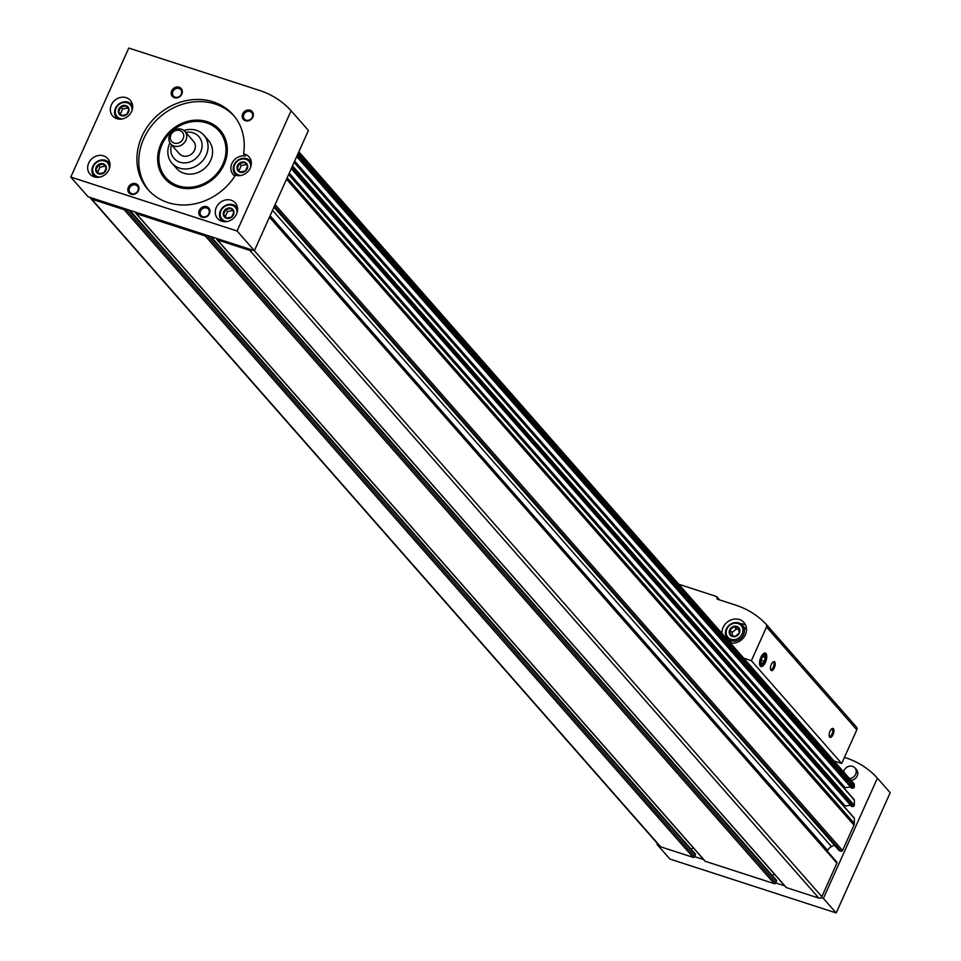 <?xml version="1.0" encoding="UTF-8"?>
<svg xmlns="http://www.w3.org/2000/svg" width="961" height="961" viewBox="0 0 961 961"><rect width="100%" height="100%" fill="white"/><g stroke="black" fill="none" stroke-linecap="round" stroke-linejoin="round"><path stroke-width="1.44" d="M785.786 886.883A1.177 1.033 -41.3 0 0 786.41 887.604L818.856 898.115A2.354 2.066 -41.3 0 0 821.835 896.685L836.911 863.11A1.177 1.033 -41.3 0 0 836.37 861.729M216.874 238.532A1.177 1.033 -41.3 0 0 217.414 239.914L249.86 250.437A2.354 2.066 -41.3 0 0 252.094 249.956M704.665 860.588A1.177 1.033 -41.3 0 0 705.29 861.296L774.242 883.652A1.177 1.033 -41.3 0 0 775.731 882.931L776.488 881.261A1.177 1.033 -41.3 0 0 775.947 879.88M135.753 212.237A1.177 1.033 -41.3 0 0 136.294 213.606L205.246 235.962A1.177 1.033 -41.3 0 0 206.735 235.241L775.731 882.931L784.693 885.838M90.394 197.534A2.354 2.066 -41.3 0 0 90.851 198.603L659.847 846.293A2.354 2.066 -41.3 0 0 660.675 846.833L693.133 857.356A1.177 1.033 -41.3 0 0 694.611 856.635L695.368 854.954A1.177 1.033 -41.3 0 0 694.827 853.572M90.851 198.603A2.354 2.066 -41.3 0 0 91.679 199.143L124.137 209.666A1.177 1.033 -41.3 0 0 125.615 208.945L694.611 856.635L703.572 859.542M838.833 850.005A1.177 1.033 -41.3 0 0 839.47 850.713L841.091 851.242A1.177 1.033 -41.3 0 0 842.569 850.521L853.981 825.139A4.252 3.724 -41.3 0 0 854.353 823.433L854.353 818.412A0.949 0.829 -41.3 0 0 853.692 817.655M296.745 156.463L851.506 788.104L853.428 788.02A0.949 0.829 -41.3 0 0 854.317 787.035L854.317 784.813A2.354 2.066 -41.3 0 0 853.848 783.539L298.847 151.778M291.303 168.559L851.518 806.399L853.44 806.327A0.949 0.829 -41.3 0 0 854.341 805.342L854.329 800.105A0.949 0.829 -41.3 0 0 853.668 799.348M844.299 788.392A0.949 0.829 -41.3 0 1 845.151 787.684L850.521 786.975M844.323 806.699A0.949 0.829 -41.3 0 1 845.163 805.991L850.545 805.282M827.361 851.278L827.721 850.473A7.075 6.198 -41.3 0 1 831.505 846.605L834.424 845.187M772.163 875.375L774.506 874.246M691.043 849.08L693.386 847.938M247.205 168.752A5.658 4.961 -41.3 0 0 241.872 162.025A5.658 4.961 -41.3 0 0 237.944 170.746A5.658 4.961 -41.3 0 0 247.205 168.752M247.554 166.145L245.379 170.986L240.226 172.091L237.259 168.355L239.445 163.514L244.587 162.409L247.554 166.145M128.546 112.245A5.658 4.961 -41.3 0 0 123.212 105.518A5.658 4.961 -41.3 0 0 119.284 114.239A5.658 4.961 -41.3 0 0 128.546 112.245M128.894 109.638L126.72 114.491L121.566 115.596L118.599 111.86L120.786 107.007L125.927 105.902L128.894 109.638M233.487 214.784A5.658 4.961 -41.3 0 0 228.153 208.056A5.658 4.961 -41.3 0 0 224.225 216.778A5.658 4.961 -41.3 0 0 233.487 214.784M233.835 212.177L231.661 217.018L226.52 218.123L223.553 214.387L225.727 209.546L230.868 208.429L233.835 212.177M105.902 170.409A5.658 4.961 -41.3 0 0 100.557 163.682A5.658 4.961 -41.3 0 0 96.641 172.403A5.658 4.961 -41.3 0 0 105.902 170.409M106.239 167.803L104.064 172.644L98.923 173.749L95.956 170.013L98.13 165.172L103.271 164.067L106.239 167.803M234.844 176.103A11.796 10.331 -41.3 0 1 233.175 174.614A11.796 10.331 -41.3 0 1 232.886 161.748A11.796 10.331 -41.3 0 1 245.427 156.006L243.541 153.868A56.627 49.576 -41.3 0 0 233.127 114.839A56.627 49.576 -41.3 0 0 157.856 114.972A56.627 49.576 -41.3 0 0 148.03 189.593A56.627 49.576 -41.3 0 0 235.433 175.178A11.796 10.331 -41.3 0 0 250.292 167.971A11.796 10.331 -41.3 0 0 249.019 156.895A11.796 10.331 -41.3 0 0 243.541 153.868M234.052 115.933A56.627 49.576 -41.3 0 0 159.742 117.11A56.627 49.576 -41.3 0 0 148.991 190.65M259.374 90.394A92.028 80.568 138.7 0 1 291.111 110.767L308.421 130.48L254.389 250.701L88.1 196.777L70.79 177.076L128.774 48.05L259.374 90.394M291.111 110.767L237.079 230.988L254.389 250.701M237.079 230.988L70.79 177.076M199.311 210.339A5.898 5.165 138.7 0 1 208.957 208.261A5.898 5.165 138.7 0 1 204.873 217.342A5.898 5.165 138.7 0 1 199.311 210.339M171.707 90.814A5.898 5.165 138.7 0 1 181.353 88.736A5.898 5.165 138.7 0 1 177.268 97.818A5.898 5.165 138.7 0 1 171.707 90.814M242.689 113.83A5.898 5.165 138.7 0 1 252.335 111.752A5.898 5.165 138.7 0 1 248.25 120.834A5.898 5.165 138.7 0 1 242.689 113.83M128.342 187.323A5.898 5.165 138.7 0 1 137.988 185.245A5.898 5.165 138.7 0 1 133.903 194.326A5.898 5.165 138.7 0 1 128.342 187.323M236.586 214.003A11.796 10.331 -41.3 0 0 235.301 202.927A11.796 10.331 -41.3 0 0 219.625 202.963A11.796 10.331 -41.3 0 0 217.582 218.507A11.796 10.331 -41.3 0 0 236.586 214.003M131.633 111.476A11.796 10.331 -41.3 0 0 130.36 100.4A11.796 10.331 -41.3 0 0 114.683 100.424A11.796 10.331 -41.3 0 0 112.641 115.969A11.796 10.331 -41.3 0 0 131.633 111.476M108.989 169.629A11.796 10.331 -41.3 0 0 107.716 158.553A11.796 10.331 -41.3 0 0 92.028 158.589A11.796 10.331 -41.3 0 0 89.986 174.133A11.796 10.331 -41.3 0 0 108.989 169.629M224.057 164.607A36.758 32.181 -41.3 0 0 189.389 120.942A36.758 32.181 -41.3 0 0 163.947 177.545A36.758 32.181 -41.3 0 0 224.057 164.607M166.253 178.145A35.389 30.992 -41.3 0 0 166.625 178.578A35.389 30.992 -41.3 0 0 223.637 165.076A35.389 30.992 -41.3 0 0 219.805 131.861A35.389 30.992 -41.3 0 0 219.42 131.429M109.362 168.704A8.853 7.748 -41.3 0 0 102.082 160.583A8.853 7.748 -41.3 0 0 92.724 168.8A8.853 7.748 -41.3 0 0 99.836 177.076M110.01 164.199A10.03 8.781 -41.3 0 0 108.941 162.637A10.03 8.781 -41.3 0 0 95.607 162.661A10.03 8.781 -41.3 0 0 93.878 175.875A10.03 8.781 -41.3 0 0 95.283 177.136M109.794 162.721A11.796 10.331 -41.3 0 0 108.725 162.397M93.661 175.635A11.796 10.331 -41.3 0 0 93.842 176.74M250.665 167.046A8.853 7.748 -41.3 0 0 243.385 158.925A8.853 7.748 -41.3 0 0 234.028 167.154A8.853 7.748 -41.3 0 0 241.139 175.419M251.314 162.541A10.03 8.781 -41.3 0 0 250.256 160.98A10.03 8.781 -41.3 0 0 236.923 161.004A10.03 8.781 -41.3 0 0 235.181 174.217A10.03 8.781 -41.3 0 0 236.598 175.479M251.109 161.064A11.796 10.331 -41.3 0 0 250.04 160.751M234.977 173.977A11.796 10.331 -41.3 0 0 235.253 175.467M132.017 110.551A8.853 7.748 -41.3 0 0 124.726 102.431A8.853 7.748 -41.3 0 0 115.368 110.647A8.853 7.748 -41.3 0 0 122.479 118.912M132.654 106.046A10.03 8.781 -41.3 0 0 131.597 104.485A10.03 8.781 -41.3 0 0 118.263 104.509A10.03 8.781 -41.3 0 0 116.521 117.722A10.03 8.781 -41.3 0 0 117.939 118.972M132.45 104.569A11.796 10.331 -41.3 0 0 131.381 104.244M116.317 117.47A11.796 10.331 -41.3 0 0 116.497 118.575M236.959 213.078A8.853 7.748 -41.3 0 0 229.667 204.957A8.853 7.748 -41.3 0 0 220.309 213.174A8.853 7.748 -41.3 0 0 227.421 221.45M237.595 208.573A10.03 8.781 -41.3 0 0 236.538 207.011A10.03 8.781 -41.3 0 0 223.204 207.035A10.03 8.781 -41.3 0 0 221.462 220.249A10.03 8.781 -41.3 0 0 222.88 221.511M237.391 207.095A11.796 10.331 -41.3 0 0 236.322 206.771M221.258 220.009A11.796 10.331 -41.3 0 0 221.438 221.114M99.091 173.749L95.956 170.013M97.77 172.079L99.944 167.238L98.13 165.172M99.944 167.238L104.953 166.157M226.688 218.123L223.553 214.387M225.367 216.453L227.541 211.612L225.727 209.546M227.541 211.612L232.55 210.531M121.747 115.584L118.599 111.86M120.413 113.927L122.6 109.073L120.786 107.007M122.6 109.073L127.609 107.992M240.406 172.091L237.259 168.355M239.073 170.421L241.259 165.58L239.445 163.514M241.259 165.58L246.268 164.499M129.543 187.984A4.877 4.264 138.7 0 1 137.399 186.122A4.877 4.264 138.7 0 1 136.546 192.548A4.877 4.264 138.7 0 1 130.071 192.56A4.877 4.264 138.7 0 1 129.543 187.984M243.89 114.479A4.877 4.264 138.7 0 1 251.746 112.617A4.877 4.264 138.7 0 1 250.905 119.044A4.877 4.264 138.7 0 1 244.418 119.056A4.877 4.264 138.7 0 1 243.89 114.479M172.908 91.475A4.877 4.264 138.7 0 1 180.764 89.613A4.877 4.264 138.7 0 1 179.923 96.04A4.877 4.264 138.7 0 1 173.436 96.052A4.877 4.264 138.7 0 1 172.908 91.475M200.513 210.988A4.877 4.264 138.7 0 1 208.369 209.126A4.877 4.264 138.7 0 1 207.528 215.552A4.877 4.264 138.7 0 1 201.041 215.564A4.877 4.264 138.7 0 1 200.513 210.988M183.119 138.768A7.075 6.198 -41.3 0 0 176.44 130.36A7.075 6.198 -41.3 0 0 171.538 141.267A7.075 6.198 -41.3 0 0 183.119 138.768M185.893 140.282A9.442 8.265 -41.3 0 0 184.872 131.429A9.442 8.265 -41.3 0 0 172.331 131.441A9.442 8.265 -41.3 0 0 170.698 143.886A9.442 8.265 -41.3 0 0 185.893 140.282M170.698 143.886L179.347 153.736A9.442 8.265 -41.3 0 0 194.554 150.132A9.442 8.265 -41.3 0 0 193.533 141.279L184.872 131.429M171.514 144.823A16.517 14.463 -41.3 0 0 180.764 162.457A16.517 14.463 -41.3 0 0 200.633 152.114A16.517 14.463 -41.3 0 0 185.701 132.366M169.917 142.817A21.238 18.595 -41.3 0 0 171.995 163.238A21.238 18.595 -41.3 0 0 206.195 155.141A21.238 18.595 -41.3 0 0 203.9 135.201A21.238 18.595 -41.3 0 0 183.923 130.516M171.995 163.238L176.512 168.379A21.238 18.595 -41.3 0 0 210.711 160.283A21.238 18.595 -41.3 0 0 208.417 140.342L203.9 135.201M222.88 164.223A35.389 30.992 -41.3 0 0 219.048 130.996A35.389 30.992 -41.3 0 0 172.007 131.08A35.389 30.992 -41.3 0 0 165.869 177.725A35.389 30.992 -41.3 0 0 222.88 164.223M821.09 897.634L823.385 898.391L877.417 778.17A92.028 80.568 -41.3 0 0 845.68 757.785L844.443 757.388M657.492 843.602L657.096 844.467L658.705 844.995M823.385 898.391L836.178 912.95L669.889 859.038L657.096 844.467M836.178 912.95L890.21 792.729L877.417 778.17M851.002 780.308A6.727 5.886 -41.3 0 0 857.164 775.935A6.727 5.886 -41.3 0 0 856.431 769.617L854.93 767.899A6.727 5.886 -41.3 0 0 848.443 766.482A6.727 5.886 -41.3 0 0 843.626 771.911M849.5 778.59A6.727 5.886 -41.3 0 0 855.65 774.218A6.727 5.886 -41.3 0 0 854.93 767.899M743.742 658.213L751.37 660.688L766.518 626.992A2.835 2.475 -41.3 0 0 766.157 624.278A92.028 80.568 -41.3 0 0 735.489 605.058L717.23 599.135L716.558 596.517L678.79 584.264M834.064 761.016L841.692 763.49L751.37 660.688M765.4 662.381A7.075 3.039 108 0 0 766.638 655.078A7.075 3.039 108 0 0 763.695 653.444A7.075 3.039 108 0 0 760.259 658.874A7.075 3.039 108 0 0 759.851 665.288A7.075 3.039 108 0 0 765.4 662.381M830.04 731.201A4.721 2.018 -72 0 1 831.914 728.666A4.721 2.018 -72 0 1 833.463 733.531A4.721 2.018 -72 0 1 829.343 736.57A4.721 2.018 -72 0 1 830.04 731.201M771.335 664.375A4.721 2.018 -72 0 1 773.209 661.841A4.721 2.018 -72 0 1 774.758 666.706A4.721 2.018 -72 0 1 770.638 669.745A4.721 2.018 -72 0 1 771.335 664.375M841.692 763.49L856.828 729.807A2.835 2.475 -41.3 0 0 856.467 727.093L766.253 624.398M718.011 599.388L717.423 598.715M719.501 599.868L716.558 596.517M730.348 642.969A12.973 11.364 -41.3 0 0 745.388 634.704A12.973 11.364 -41.3 0 0 743.982 622.524A12.973 11.364 -41.3 0 0 729.916 620.422A12.973 11.364 -41.3 0 0 721.963 633.407M739.405 633.011A5.658 4.961 -41.3 0 0 734.06 626.284A5.658 4.961 -41.3 0 0 730.144 635.005A5.658 4.961 -41.3 0 0 739.405 633.011M739.285 633.035L738.829 628.074L734.156 626.56L729.928 629.996L730.384 634.945L735.057 636.47L739.285 633.035M742.144 633.9A8.853 7.748 -41.3 0 0 733.796 623.389A8.853 7.748 -41.3 0 0 727.669 637.011A8.853 7.748 -41.3 0 0 742.144 633.9M743.538 634.656A10.03 8.781 -41.3 0 0 742.445 625.239A10.03 8.781 -41.3 0 0 729.123 625.263A10.03 8.781 -41.3 0 0 727.381 638.476A10.03 8.781 -41.3 0 0 743.538 634.656M746.529 630.02A10.03 8.781 -41.3 0 0 745.832 629.095L742.445 625.239M727.381 638.476L730.768 642.332A10.03 8.781 -41.3 0 0 731.585 643.137M745.652 625.155A12.973 11.364 -41.3 0 0 740.487 623.641M726.048 636.326A12.973 11.364 -41.3 0 0 726.023 638.044M739.189 629.972L736.342 629.047L734.156 626.56M736.342 629.047L732.114 632.482L729.928 629.996M732.114 632.482L732.414 635.786M772.752 662.201A3.82 1.634 -72 0 1 773.245 662.201A3.82 1.634 -72 0 1 773.629 666.345A3.82 1.634 -72 0 1 770.89 669.481A3.82 1.634 -72 0 1 770.494 669.18M831.469 729.027A3.82 1.634 -72 0 1 831.95 729.027A3.82 1.634 -72 0 1 832.334 733.171A3.82 1.634 -72 0 1 829.595 736.306A3.82 1.634 -72 0 1 829.199 736.006M761.076 662.213L762.385 663.703L764.451 661.288L765.208 657.408L763.911 655.919A4.084 1.754 108 0 0 762.493 657.156A4.084 1.754 108 0 0 761.845 658.321A4.084 1.754 108 0 0 761.052 661.576A4.084 1.754 108 0 0 761.076 662.213A4.084 1.754 108 0 0 762.385 663.703A4.084 1.754 108 0 0 764.451 661.288A4.084 1.754 108 0 0 765.208 657.408A4.084 1.754 108 0 0 763.911 655.919L762.65 656.976M765.388 654.801A5.634 2.415 108 0 0 761.629 657.192A5.634 2.415 108 0 0 760.535 664.195A5.634 2.415 108 0 0 764.043 663.474A5.634 2.415 108 0 0 766.025 657.372A5.634 2.415 108 0 0 765.388 654.801M762.95 656.675L765.208 657.408M761.22 660.243L764.451 661.288M818.856 898.115L249.86 250.437M786.41 887.604L217.414 239.914M774.242 883.652L205.246 235.962M705.29 861.296L136.294 213.606M693.133 857.356L124.137 209.666M660.675 846.833L91.679 199.143M853.981 825.139L286.522 179.202M842.569 850.521L275.11 204.585M836.911 863.11L269.452 217.174M821.835 896.685L254.305 250.677M854.317 784.813L298.631 152.27M854.317 787.035L297.97 153.736M854.329 800.105L294.078 162.373M854.341 805.342L292.528 165.833M854.353 818.412L288.648 174.47M854.353 823.433L287.159 177.785M695.368 854.954L128.738 209.954M776.488 881.261L209.846 236.262M827.721 850.473L270.101 215.732M831.505 846.605L272.54 210.327M839.47 850.713L274.005 207.047M841.091 851.242L274.402 206.183M845.163 805.991L289.237 173.16M851.878 806.531L291.339 168.475M853.44 806.327L291.928 167.154M845.151 787.684L294.667 161.076M851.854 788.224L296.781 156.379M853.428 788.02L297.369 155.069M856.828 729.807L766.518 626.992M695.235 853.848L129.915 210.339M704.881 861.032L135.885 213.342M776.356 880.144L211.036 236.634M786.002 887.327L217.006 239.637M836.791 862.005L269.741 216.537M839.049 850.449L273.945 207.192M854.161 817.907L288.732 174.277M851.518 806.399L291.255 168.655M854.149 799.6L294.174 162.181M851.506 788.104L296.697 156.559M109.974 163.814L108.941 162.637M94.899 177.052L93.878 175.875M251.277 162.157L250.256 160.98M236.214 175.395L235.181 174.217M132.63 105.65L131.597 104.485M117.554 118.888L116.521 117.722M237.571 208.189L236.538 207.011M222.496 221.426L221.462 220.249M219.805 131.861L219.048 130.996M166.625 178.578L165.869 177.725M856.527 727.141L766.205 624.338M766.025 657.372L766.037 656.507M764.043 663.474L763.551 664.183"/></g></svg>
